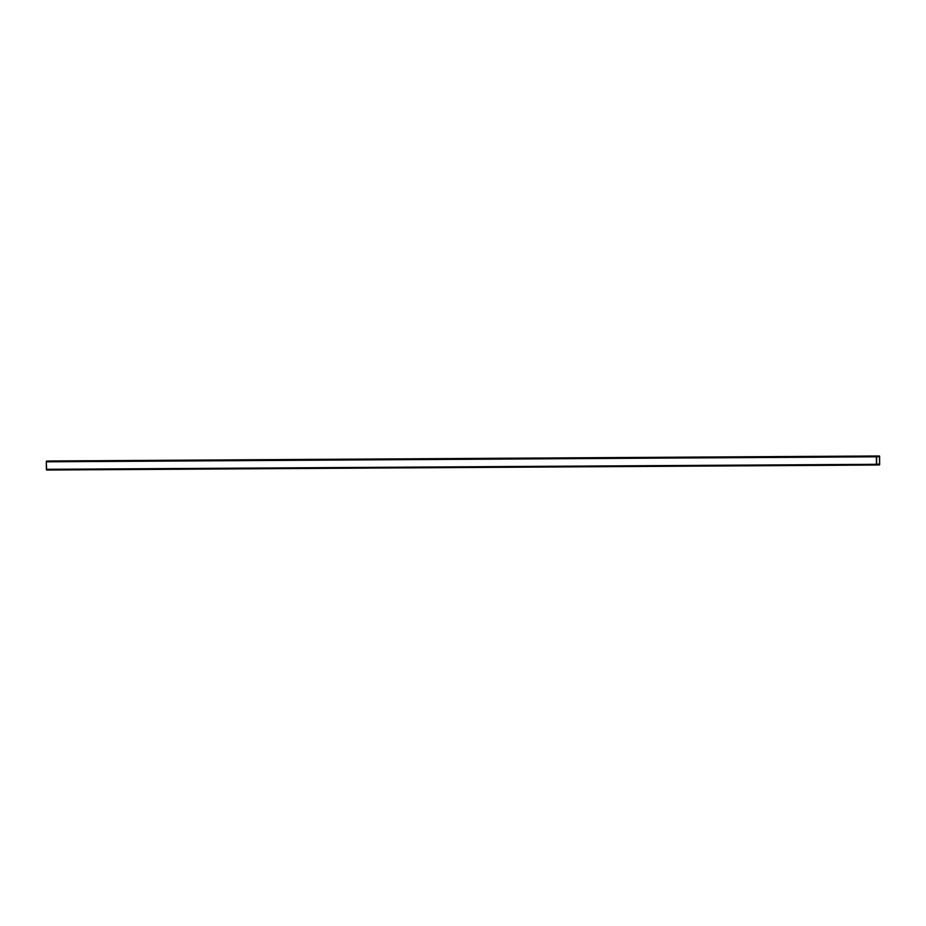 <?xml version="1.0" encoding="UTF-8"?>
<svg xmlns="http://www.w3.org/2000/svg" width="926" height="926" viewBox="0 0 926 926"><rect width="100%" height="100%" fill="white"/><g stroke="black" fill="none" stroke-linecap="round" stroke-linejoin="round"><path stroke-width="1.39" d="M49.275 460.974L49.553 461.692L49.275 460.974L46.555 461.09L46.3 461.819L46.381 469.308L876.447 464.308L46.381 469.308L46.3 461.819L46.647 470.026L46.381 469.308L46.647 470.026L876.725 465.026L879.445 464.91L879.7 464.181L879.353 455.974L46.555 461.09L876.633 456.078L876.447 464.308L876.378 456.819L46.3 461.819L876.378 456.819L876.633 456.078L879.353 455.974L49.275 460.974L879.353 455.974L879.619 456.692L879.457 456.02L49.275 460.974L46.555 461.09L46.3 461.819L46.555 461.09L49.379 461.032M876.447 464.308L876.725 465.026L876.447 464.308L876.725 465.026L879.631 464.69L879.619 456.692M876.714 465.026L46.647 470.026L46.381 469.308M876.714 464.586L879.538 464.181L876.644 464.505L876.563 456.599L879.434 456.483L879.538 464.181L876.609 464.204L879.538 464.181L879.468 456.692L876.54 456.715L879.353 456.402L876.528 456.807L876.609 464.296"/></g></svg>
